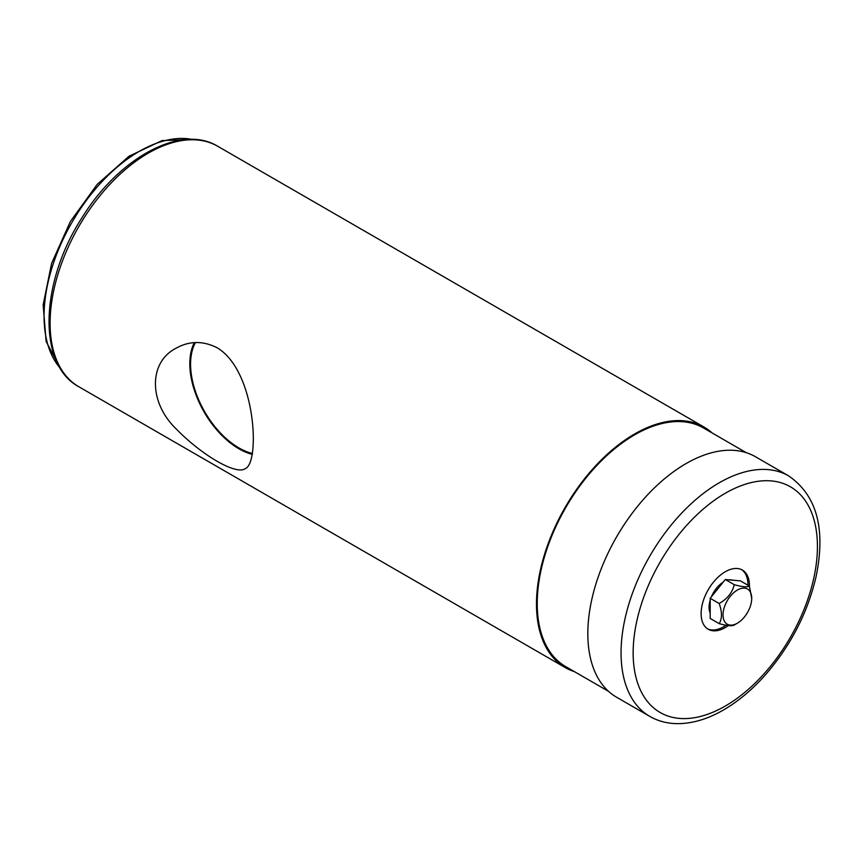 <?xml version="1.0" encoding="UTF-8"?>
<svg xmlns="http://www.w3.org/2000/svg" width="863" height="863" viewBox="0 0 863 863"><rect width="100%" height="100%" fill="white"/><g stroke="black" fill="none" stroke-linecap="round" stroke-linejoin="round"><path stroke-width="1.29" d="M574.359 671.608A138.846 80.162 -60 0 1 565.233 667.574A138.846 80.162 -60 0 1 565.233 507.25A138.846 80.162 -60 0 1 704.079 427.077A138.846 80.162 -60 0 1 712.148 432.967M217.325 347.875C203.064 340.605 189.224 340.766 175.793 348.372C148.695 362.266 148.619 402.082 175.782 428.512C201.823 455.384 236.43 475.405 245.221 468.62C260.151 463.55 256.376 371.381 217.325 347.875M195.459 342.557A68.36 39.471 -120 0 0 238.911 447.908A68.36 39.471 -120 0 0 252.449 453.496M728.329 625.578A34.175 19.73 -60 0 1 725.287 627.563A34.175 19.73 -60 0 1 708.199 629.256A34.175 19.73 -60 0 1 708.199 589.785A34.175 19.73 -60 0 1 742.374 570.055A34.175 19.73 -60 0 1 749.451 586.247M649.817 716.409L616.592 697.228A138.846 80.162 -60 0 1 616.592 536.894A138.846 80.162 -60 0 1 755.438 456.732L788.674 475.912A138.846 80.162 -60 0 0 649.817 556.085A138.846 80.162 -60 0 0 649.817 716.409C657.444 720.778 665.869 723.172 675.071 723.593C690.702 724.143 706.851 719.591 723.518 709.958C738.221 701.414 752.094 689.796 765.157 675.125C790.551 645.912 807.498 613.194 815.999 576.948C825.977 529.041 816.873 495.373 788.674 475.912M608.534 691.339L565.772 666.646A137.778 79.547 -60 0 1 565.761 507.552A137.778 79.547 -60 0 1 703.55 428.005L746.312 452.697M726.074 625.233A34.175 19.73 -60 0 1 723.777 626.689A34.175 19.73 -60 0 1 707.455 628.782M741.608 569.645A34.175 19.73 -60 0 1 747.941 585.222M710.184 613.064A20.777 11.996 -60 0 1 709.084 607.261A20.777 11.996 -60 0 1 710.184 600.184M711.392 596.797A20.777 11.996 -60 0 1 723.118 582.212M729.289 579.871A20.777 11.996 -60 0 1 732.816 580.184M710.184 610.626A18.296 10.561 -60 0 1 709.106 606.204M194.326 342.622A69.428 40.086 -120 0 0 238.911 448.782A69.428 40.086 -120 0 0 252.309 454.37M751.716 598.339L749.386 586.053L740.389 580.864L725.287 579.515L710.184 598.307L710.184 618.447L719.17 623.636C727.207 625.837 732.245 626.29 734.284 624.985L737.369 623.194A20.291 11.715 -60 0 1 723.021 614.909A20.291 11.715 -60 0 1 737.369 590.055A20.291 11.715 -60 0 1 751.716 598.339A20.291 11.715 -60 0 1 737.369 623.194M749.386 586.053C747.434 587.369 742.407 586.916 734.284 584.704C732.331 592.665 727.293 598.933 719.17 603.496L710.184 598.307M719.17 603.496C722.212 611.975 722.212 618.695 719.17 623.636M734.284 584.704L725.287 579.515M565.233 667.574L78.857 386.764A138.846 80.162 -60 0 1 78.857 226.44A138.846 80.162 -60 0 1 217.703 146.268L704.079 427.077M725.287 706.042A130.302 75.232 -60 0 1 645.492 592.525A130.302 75.232 -60 0 1 805.082 500.389A130.302 75.232 -60 0 1 725.287 706.042M60.119 368.048A134.574 77.702 -60 0 1 71.931 222.438A134.574 77.702 -60 0 1 192.125 139.407M78.857 386.764C37.055 364.488 40.259 281.964 81.985 217.756C118.641 157.983 180.799 123.614 217.703 146.268M60.529 368.706L46.117 341.424L43.15 304.909L51.597 263.366L70.356 221.543L97.195 184.38L128.954 156.279L162.061 140.593L192.891 139.428"/></g></svg>
